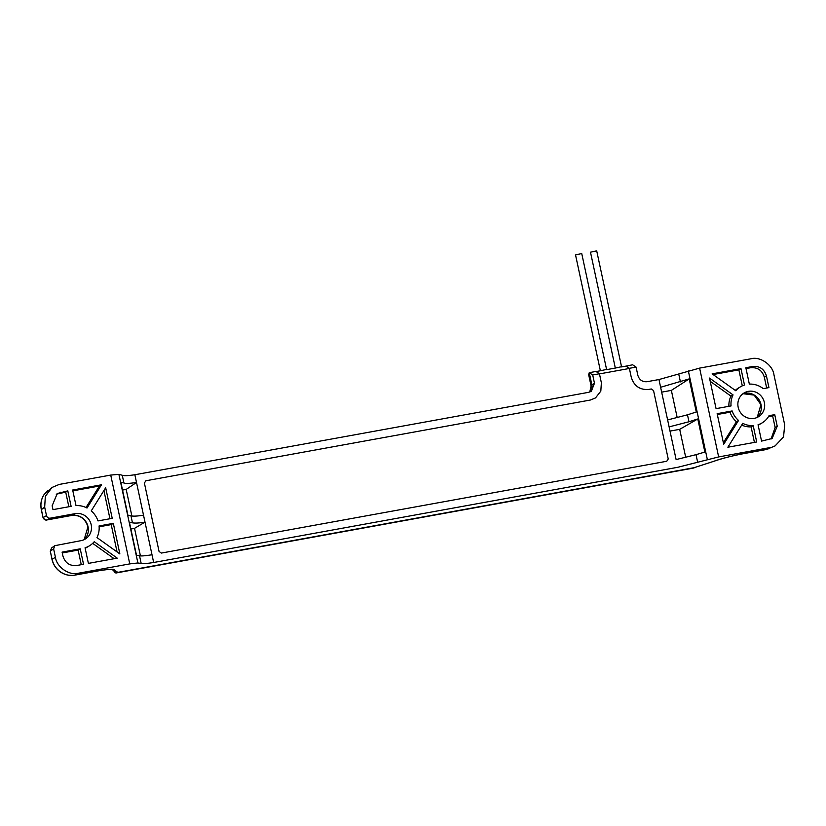 <?xml version="1.0" encoding="UTF-8"?>
<svg xmlns="http://www.w3.org/2000/svg" width="826" height="826" viewBox="0 0 826 826"><rect width="100%" height="100%" fill="white"/><g stroke="black" fill="none" stroke-linecap="round" stroke-linejoin="round"><path stroke-width="1.24" d="M625.809 366.155L632.644 364.793L636.082 367.095L637.858 375.355C639.334 379.929 642.38 382.046 646.995 381.715L658.962 379.547L699.612 368.107L751.102 358.752C760.168 356.212 772.723 364.958 773.931 374.663L784.7 424.874L783.544 436.923L775.098 445.906L766.301 449.52L775.098 445.906M110.725 475.074L59.235 484.428L52.038 487.443L45.327 496.364L44.676 507.133L46.493 515.63C47.082 517.458 48.3 518.305 50.149 518.181L75.207 513.627A13.897 13.226 -120.9 0 1 91.19 524.768A13.897 13.226 -120.9 0 1 85.852 538.676A13.897 13.226 -120.9 0 1 81 540.658L54.795 545.687L53.618 548.846L50.314 551.169L52.038 559.212C53.256 564.488 56.054 568.711 60.443 571.871C64.913 574.886 69.725 575.97 74.877 575.123L78.274 573.254L129.765 563.9L110.725 475.074L118.892 474.351L122.269 475.26C123.755 475.952 127.947 475.776 134.855 474.743L588.649 392.319L591.395 391.204L594.472 383.233L592.707 374.973L599.439 373.744L595.99 371.452L589.258 372.681L591.891 384.968L594.472 383.233M52.038 487.443L43.923 494.815C41.166 499.265 40.319 504.149 41.372 509.456L43.035 517.634C44.934 519.853 46.194 520.628 46.803 519.977L46.597 519.988M738.176 407.239A13.897 13.226 59.1 0 0 759.011 416.397A13.897 13.226 59.1 0 0 764.36 402.489A13.897 13.226 59.1 0 0 744.753 392.587A13.897 13.226 59.1 0 0 738.176 407.239M744.484 384.988L740.974 368.613L712.136 373.858L735.78 390.75A21.042 20.03 59.1 0 1 740.457 386.805A21.042 20.03 59.1 0 1 744.484 384.988M753.198 425.617L756.699 441.993L727.871 447.227L742.77 423.335A21.042 20.03 59.1 0 0 753.198 425.617L751.102 426.866L754.427 442.406M768.944 387.611L766.456 376.016C764.298 369.108 759.724 365.928 752.754 366.476L745.837 367.735L749.347 384.111A21.042 20.03 59.1 0 1 763.255 388.643L768.944 387.611M732.135 410.945A21.042 20.03 59.1 0 0 738.537 420.465L723.7 444.254L717.144 413.671L732.135 410.945L730.039 412.195A21.042 20.03 59.1 0 0 736.441 421.714L723.37 442.684M733.054 394.89A21.042 20.03 59.1 0 0 731.062 405.927L716.07 408.643L709.513 378.071L733.054 394.89L730.958 396.139A21.042 20.03 59.1 0 0 728.904 406.32M774.736 414.642L769.047 415.674A21.042 20.03 59.1 0 1 762.078 422.922A21.042 20.03 59.1 0 1 758.051 424.729L761.562 441.105L772.124 438.482L777.225 426.226L774.736 414.642L772.64 415.891L775.129 427.486L777.225 426.226M699.612 368.107L718.651 456.923L770.142 447.568M132.47 522.837L130.983 515.889L127.927 515.248L120.833 482.157L123.931 482.983C125.397 483.675 129.589 483.499 136.507 482.477L152.005 554.762C145.118 555.857 140.957 556.187 139.522 555.753L136.507 555.289L129.414 522.197L132.47 522.837C135.196 523.323 139.367 523.075 145.004 522.094L134.535 528.361L140.42 555.846M130.983 515.889C133.709 516.374 137.88 516.126 143.507 515.145M130.88 529.032L134.535 528.361M677.227 417.76L671.362 390.388L689.194 378.907L696.297 411.998L687.48 414.807L688.967 421.756L697.784 418.958L679.705 429.334L670.01 431.1M689.194 378.907L660.614 387.27L667.625 419.938L687.48 414.807M667.625 419.938L669.112 426.887L688.967 421.756M671.362 390.388L661.657 392.144M134.855 474.743L136.507 482.477L126.182 489.415L131.881 516.033M126.182 489.415L122.527 490.076M766.662 388.024L764.36 377.275C762.202 370.358 757.628 367.178 750.658 367.735L746.012 368.572M738.537 420.465L736.441 421.714M730.039 412.195L717.329 414.507M101.505 484.779L87.019 508.021A21.837 20.784 59.1 0 0 76.013 505.605L72.667 490.014L101.505 484.779L99.409 486.029L72.853 490.85M99.409 486.029L86.007 507.525M113.307 523.354L119.863 553.936L96.972 537.581A21.837 20.784 59.1 0 0 99.068 525.945L113.307 523.354L111.211 524.613L117.065 551.944M99.13 526.802L111.211 524.613M76.622 565.531L83.54 564.272L80.225 548.825L62.084 552.119L62.921 555.981C65.078 562.888 69.642 566.068 76.622 565.531M80.225 548.825L78.129 550.075L62.27 552.955M85.057 547.793A21.837 20.784 59.1 0 0 89.322 545.883A21.837 20.784 59.1 0 0 94.236 541.711L117.23 558.149L88.403 563.384L85.057 547.793M85.15 548.216A21.837 20.784 59.1 0 0 87.236 547.132L89.322 545.883M114.164 558.706L92.677 543.353M78.129 550.075L81.268 564.685M68.847 506.751L65.719 492.151L56.251 494.196M768.469 416.655L772.64 415.891M758.144 425.142A21.042 20.03 59.1 0 0 759.992 424.172L762.078 422.922M771.04 439.05L775.129 427.486M741.676 425.08A21.042 20.03 59.1 0 0 751.102 426.866M740.457 386.805L738.361 388.065A21.042 20.03 59.1 0 0 735.264 390.378M742.306 385.835L738.878 369.872L713.117 374.55M97.995 520.917A21.837 20.784 59.1 0 0 91.242 510.891L105.666 487.753L112.222 518.336L97.995 520.917M109.951 518.749L103.911 490.572M651.27 388.963L648.647 389.438L651.27 388.963L653.552 390.564L668.224 458.988L666.768 461.259L161.359 553.069L159.067 551.479L144.395 483.045L145.851 480.773L590.311 400.042L145.851 480.773L144.395 483.045L159.067 551.479L161.359 553.069L666.768 461.259L668.224 458.988L653.552 390.564L651.27 388.963M636.082 367.095L629.35 368.313L631.291 377.348L629.391 368.468L599.47 373.899L601.369 382.779L600.822 391.121L595.515 397.925L590.311 400.042L595.515 397.925L600.822 391.121L601.369 382.779L599.439 373.744M718.651 456.923L677.774 467.289L153.657 562.496C146.76 563.58 142.599 563.91 141.184 563.477L137.89 562.971L129.765 563.9M669.112 426.887L676.112 459.566L696.019 454.661L704.877 452.049L697.784 418.958M631.291 377.348C634.089 386.031 639.882 390.068 648.647 389.438C639.882 390.068 634.089 386.031 631.291 377.348M685.735 457.449L679.705 429.334M60.308 571.778L60.329 571.891C64.8 574.917 69.632 576.001 74.815 575.144A2.385 0.692 79.7 0 0 74.877 575.123L97.974 570.921C109.548 569.031 115 568.784 114.349 570.188L117.674 572.242A2.385 2.364 121.6 0 1 115.939 571.943L112.615 569.899L114.349 570.188M115.299 571.551A2.385 2.282 61.2 0 0 117.55 572.418L694.377 467.64A2.385 2.261 63.1 0 0 694.965 467.444L695.409 467.279A2.385 1.848 72.1 0 1 695.162 467.34L713.85 461.29C720.633 458.771 730.411 456.251 743.204 453.722L766.301 449.52A2.385 0.692 79.7 0 1 766.239 449.54A2.385 0.692 79.7 0 1 766.177 449.54M53.618 548.846L55.435 557.343C56.653 567.049 69.208 575.794 78.274 573.254M71.119 506.338L67.804 490.892L57.252 493.525L52.152 505.77L52.978 509.642L71.119 506.338M694.965 467.444L693.644 468.012A2.385 2.261 63.1 0 0 694.232 467.815M713.85 461.29L695.409 467.279A2.385 1.848 72.1 0 0 695.647 467.186M43.045 517.613L46.493 515.63M54.795 545.687L51.604 547.937L50.345 551.303M114.164 570.869A2.385 2.282 61.2 0 0 116.9 572.779L116.714 572.852C115.681 573.285 114.721 572.635 113.833 570.911L114.174 570.859M50.149 518.181L46.948 519.936C45.007 520.143 43.726 519.347 43.107 517.551M75.207 513.627L71.8 515.424L46.803 519.977L71.717 515.455A3.18 0.919 79.7 0 1 71.635 515.455M50.303 551.118L51.966 559.295L55.435 557.343M67.804 490.892L65.719 492.151M740.974 368.613L738.878 369.872M710.215 381.313L730.958 396.139M629.35 368.313L625.932 366.135L629.391 368.468M592.707 374.973L589.258 372.681L588.67 374.694L591.096 386.01L591.891 384.968A7.94 7.537 56.1 0 1 590.022 391.927M615.318 368.045L590.487 252.188L596.702 250.856L621.534 366.713L615.329 368.066M575.526 254.904L581.741 253.572L606.573 369.428L600.368 370.76L575.526 254.904M596.135 371.545L600.502 370.75M606.625 369.645L615.463 368.035M621.586 366.93L625.932 366.135M742.997 393.703A14.135 13.453 -120.9 0 1 761.014 404.585A14.135 13.453 -120.9 0 1 757.205 417.419L760.932 404.668L754.138 395.096L742.997 393.703M88.041 526.74A14.125 13.433 -120.9 0 1 84.149 539.646L87.938 526.854C85.295 518.583 79.885 514.784 71.717 515.455A3.18 0.919 79.7 0 0 71.8 515.424A14.125 13.433 -120.9 0 1 88.041 526.74M51.966 559.295C53.174 564.55 55.962 568.753 60.329 571.891L60.443 571.871M750.658 367.735L752.754 366.476M152.005 554.762L153.657 562.496M660.614 387.27L658.962 379.547M695.162 467.34L694.377 467.64M41.403 509.59L44.676 507.133M141.184 563.477L139.522 555.753M696.019 454.661L697.681 462.384M123.931 482.983L122.269 475.26M118.892 474.351L137.89 562.971M707.345 459.535L688.347 370.915M678.765 374.168L680.428 381.901M743.204 453.722L743.142 453.742C737.257 454.517 720.788 458.771 714.098 461.238L714.325 461.135M769.615 448.59L743.08 453.742M97.974 570.921L74.815 575.144A2.385 0.692 79.7 0 1 74.753 575.144M112.615 569.899C112.057 569.537 111.624 568.474 97.912 570.942L97.85 570.942M58.791 493.411L60.887 492.151M764.36 377.275L766.456 376.016M43.035 517.634L41.3 509.549C40.237 504.242 41.093 499.348 43.871 494.867L47.598 490.644M116.714 572.852L693.386 468.094M51.604 547.937L50.241 551.252M591.096 386.01L589.754 392.03"/></g></svg>
